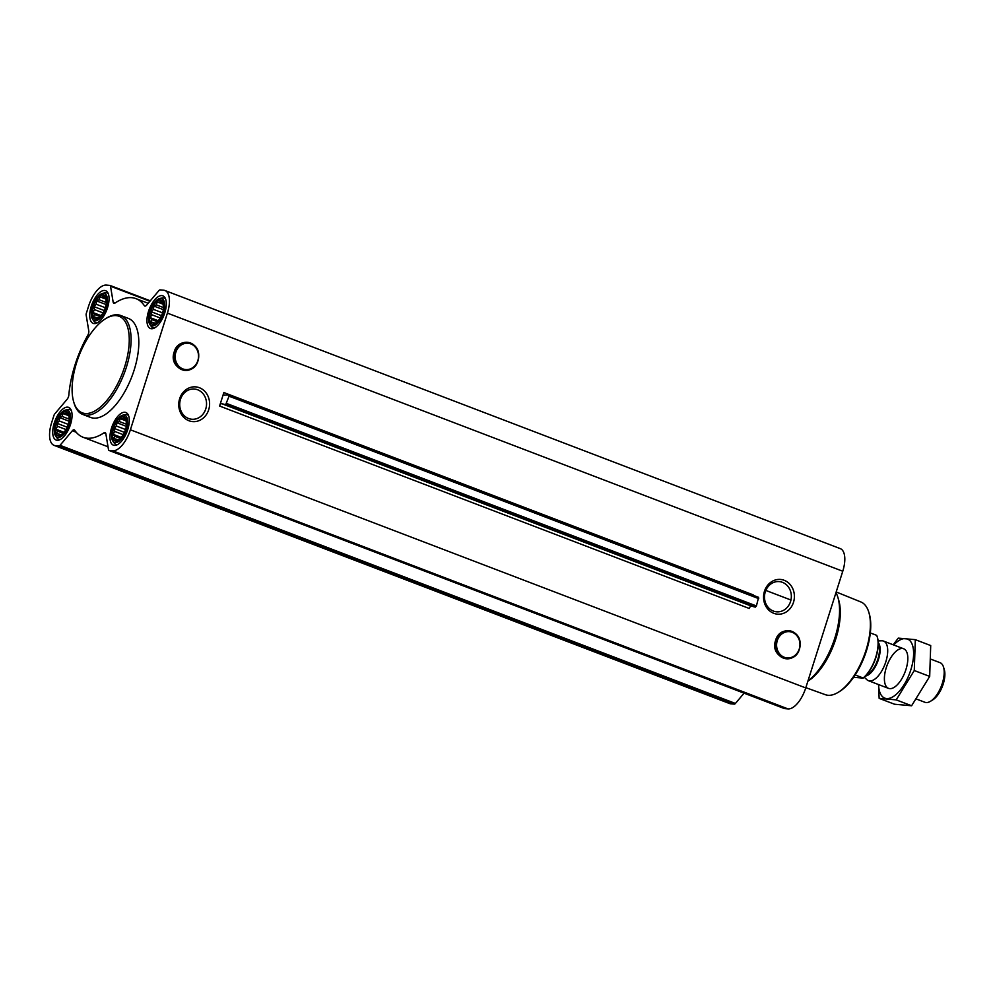 <?xml version="1.0" encoding="UTF-8"?>
<svg xmlns="http://www.w3.org/2000/svg" width="994" height="994" viewBox="0 0 994 994"><rect width="100%" height="100%" fill="white"/><g stroke="black" fill="none" stroke-linecap="round" stroke-linejoin="round"><path stroke-width="1.49" d="M765.293 591.877A15.158 13.407 -84.9 0 1 779.271 581.602A15.158 13.407 -84.9 0 1 791.274 597.903A15.158 13.407 -84.9 0 1 776.575 611.807A15.158 13.407 -84.9 0 1 765.293 591.877M95.536 319.211A12.847 5.815 -69.1 0 0 101.984 314.589A12.847 5.815 -69.1 0 0 106.358 303.133A12.847 5.815 -69.1 0 0 101.686 295.106A12.847 5.815 -69.1 0 0 93.001 308.016A12.847 5.815 -69.1 0 0 95.536 319.211M102.78 313.383L99.35 317.446L96.02 318.739L95.797 317.31L93.672 316.937L94.368 314.415L92.927 312.514L94.529 309.631L94.008 306.649L96.232 304.263L96.604 300.921L99.027 299.716L100.034 296.858L102.171 297.231L103.364 295.566L104.805 297.467L105.724 297.368L106.321 303.468M58.522 435.881A12.847 5.815 -69.1 0 0 64.97 431.272A12.847 5.815 -69.1 0 0 69.344 419.816A12.847 5.815 -69.1 0 0 64.672 411.789A12.847 5.815 -69.1 0 0 55.987 424.686A12.847 5.815 -69.1 0 0 58.522 435.881M65.766 430.067L62.336 434.117L59.006 435.422L58.783 433.98L56.658 433.608L57.354 431.085L55.925 429.184L57.515 426.314L56.993 423.32L59.218 420.934L59.59 417.592L62.013 416.399L63.02 413.541L65.157 413.914L66.362 412.237L67.791 414.138L68.71 414.051L69.307 420.151M115.764 441.001A12.847 5.815 -69.1 0 0 122.2 436.391A12.847 5.815 -69.1 0 0 126.586 424.923A12.847 5.815 -69.1 0 0 121.902 416.908A12.847 5.815 -69.1 0 0 113.217 429.806A12.847 5.815 -69.1 0 0 115.764 441.001M122.995 435.186L119.578 439.236L116.236 440.541L116.025 439.099L113.888 438.727L114.583 436.204L113.154 434.303L114.745 431.433L114.223 428.439L116.447 426.053L116.832 422.711L119.243 421.506L120.249 418.66L122.386 419.021L123.591 417.356L125.02 419.257L125.94 419.157L126.536 425.258M152.765 324.33A12.847 5.815 -69.1 0 0 159.214 319.708A12.847 5.815 -69.1 0 0 163.588 308.252A12.847 5.815 -69.1 0 0 158.916 300.225A12.847 5.815 -69.1 0 0 150.231 313.122A12.847 5.815 -69.1 0 0 152.765 324.33M160.009 318.502L156.58 322.565L153.25 323.858L153.026 322.416L150.902 322.056L151.597 319.534L150.169 317.62L151.759 314.75L151.237 311.756L153.461 309.37L153.846 306.04L156.257 304.835L157.263 301.977L159.4 302.35L160.606 300.685L162.034 302.586L162.954 302.487L163.55 308.587M764.461 591.256A17.432 15.419 -84.9 0 1 790.764 585.28A17.432 15.419 -84.9 0 1 781.694 613.87A17.432 15.419 -84.9 0 1 764.461 591.256M219.587 406.037L223.861 392.555A2.647 1.193 110.9 0 0 224.147 395.14A2.647 1.193 110.9 0 0 224.395 395.165L228.906 394.891L229.042 396.184L225.663 404.695L221.712 403.663A2.647 1.193 110.9 0 0 219.587 406.037L749.277 608.49A2.647 1.193 110.9 0 1 751.402 606.104L221.712 403.663M167.402 313.122L130.388 429.793A23.185 10.487 110.9 0 1 112.657 450.791L109.141 450.468A2.647 1.193 110.9 0 1 108.992 450.444A2.647 1.193 110.9 0 1 108.495 449.661L105.861 433.757A3.976 1.802 110.9 0 0 105.128 432.589A3.976 1.802 110.9 0 0 104.01 432.825A74.19 33.56 110.9 0 1 83.024 437.236A74.19 33.56 110.9 0 1 74.674 430.203A3.976 1.802 110.9 0 0 74.227 429.83A3.976 1.802 110.9 0 0 72.351 430.762L60.038 445.324A2.647 1.193 110.9 0 1 58.932 445.983L55.416 445.672A23.185 10.487 110.9 0 1 54.111 445.374A23.185 10.487 110.9 0 1 51.613 422.761L53.887 415.591A2.647 1.193 110.9 0 1 54.819 413.839L67.12 399.277A3.976 1.802 110.9 0 0 68.834 395.053A74.19 33.56 110.9 0 1 87.807 335.251A3.976 1.802 110.9 0 0 88.789 330.952L86.155 315.048A2.647 1.193 110.9 0 1 86.354 313.247L88.628 306.077A23.185 10.487 110.9 0 1 106.358 285.092L109.874 285.402A2.647 1.193 110.9 0 1 110.023 285.44A2.647 1.193 110.9 0 1 110.52 286.21L113.154 302.114A3.976 1.802 110.9 0 0 113.888 303.282A3.976 1.802 110.9 0 0 115.006 303.046A74.19 33.56 110.9 0 1 135.992 298.647A74.19 33.56 110.9 0 1 144.341 305.667A3.976 1.802 110.9 0 0 144.789 306.053A3.976 1.802 110.9 0 0 146.665 305.108L158.978 290.546A2.647 1.193 110.9 0 1 160.084 289.888L163.6 290.198A23.185 10.487 110.9 0 1 164.905 290.497A23.185 10.487 110.9 0 1 167.402 313.122L842.763 571.239L805.749 687.923A23.185 10.487 110.9 0 1 788.018 708.908L784.502 708.598A2.647 1.193 110.9 0 1 784.353 708.56A2.647 1.193 110.9 0 1 784.216 708.486M179.653 398.693A17.432 15.419 -84.9 0 1 205.969 392.717A17.432 15.419 -84.9 0 1 196.899 421.307A17.432 15.419 -84.9 0 1 179.653 398.693M114.36 445.399A17.482 7.915 -69.1 0 0 127.394 430.613A17.482 7.915 -69.1 0 0 125.865 412.498A17.482 7.915 -69.1 0 0 112.235 426.004A17.482 7.915 -69.1 0 0 113.378 445.163A17.482 7.915 -69.1 0 0 114.36 445.399M57.13 440.28A17.482 7.915 -69.1 0 0 70.164 425.494A17.482 7.915 -69.1 0 0 68.623 407.378A17.482 7.915 -69.1 0 0 54.993 420.897A17.482 7.915 -69.1 0 0 56.149 440.056A17.482 7.915 -69.1 0 0 57.13 440.28M94.144 323.597A17.482 7.915 -69.1 0 0 107.166 308.823A17.482 7.915 -69.1 0 0 105.637 290.708A17.482 7.915 -69.1 0 0 92.007 304.214A17.482 7.915 -69.1 0 0 93.15 323.373A17.482 7.915 -69.1 0 0 94.144 323.597M151.374 328.716A17.482 7.915 -69.1 0 0 164.408 313.942A17.482 7.915 -69.1 0 0 162.879 295.827A17.482 7.915 -69.1 0 0 149.237 309.333A17.482 7.915 -69.1 0 0 150.392 328.492A17.482 7.915 -69.1 0 0 151.374 328.716M120.696 315.483L128.425 318.44A52.993 23.968 110.9 0 1 133.059 373.334A52.993 23.968 110.9 0 1 93.585 418.126A52.993 23.968 110.9 0 1 90.591 417.43L82.862 414.486A52.993 23.968 -69.1 0 0 85.869 415.169A52.993 23.968 -69.1 0 0 125.331 370.377A52.993 23.968 -69.1 0 0 120.696 315.483A52.993 23.968 -69.1 0 0 106.731 317.993L105.501 318.739A51.663 23.371 -69.1 0 0 73.705 401.911A51.663 23.371 -69.1 0 0 85.161 413.492A51.663 23.371 -69.1 0 0 127.307 356.834A51.663 23.371 -69.1 0 0 105.501 318.739M753.452 595.381A2.647 1.193 110.9 0 1 753.564 594.996L223.861 392.555M229.005 394.966L758.596 597.344L756.409 605.955L755.353 607.148L751.402 606.104M744.084 693.178L735.398 703.454A2.647 1.193 110.9 0 1 734.293 704.112L730.776 703.802A23.185 10.487 110.9 0 1 729.472 703.504L54.111 445.374M164.905 290.497L840.265 548.626A23.185 10.487 110.9 0 1 842.763 571.239M805.836 687.662L825.368 694.694A49.65 22.464 -69.1 0 0 828.002 695.278A49.65 22.464 -69.1 0 0 838.277 692.284L839.508 691.538A48.333 21.868 -69.1 0 0 869.253 613.72L868.843 612.341A49.65 22.464 -69.1 0 0 860.829 601.942L836.19 591.964M838.277 692.284A49.65 22.464 -69.1 0 0 868.843 612.341M807.886 681.176A50.296 22.75 -69.1 0 0 838.75 600.264L837.917 597.456A52.993 23.968 -69.1 0 0 835.966 592.673M807.96 680.952A52.993 23.968 -69.1 0 0 837.917 597.456M73.705 401.911L74.115 403.291A52.993 23.968 -69.1 0 0 82.862 414.486M180.498 399.315A15.158 13.407 -84.9 0 1 194.476 389.039A15.158 13.407 -84.9 0 1 206.479 405.341A15.158 13.407 -84.9 0 1 191.767 419.244A15.158 13.407 -84.9 0 1 180.498 399.315M149.883 324.442A14.525 6.573 -69.1 0 0 152.268 325.908A14.525 6.573 -69.1 0 0 163.724 311.594A14.525 6.573 -69.1 0 0 159.785 298.498A14.525 6.573 -69.1 0 0 150.492 309.817A14.525 6.573 -69.1 0 0 149.883 324.442L151.225 326.367A15.892 7.194 -69.1 0 0 152.939 327.772A15.892 7.194 -69.1 0 0 153.846 327.97A15.892 7.194 -69.1 0 0 154.455 327.97M165.563 298.921A15.892 7.194 -69.1 0 0 164.296 298.063A15.892 7.194 -69.1 0 0 162.072 297.964L159.785 298.498M112.869 441.112A14.525 6.573 -69.1 0 0 115.254 442.578A14.525 6.573 -69.1 0 0 126.71 428.265A14.525 6.573 -69.1 0 0 122.784 415.181A14.525 6.573 -69.1 0 0 113.478 426.488A14.525 6.573 -69.1 0 0 112.869 441.112L114.211 443.038A15.892 7.194 -69.1 0 0 115.925 444.442A15.892 7.194 -69.1 0 0 116.832 444.653A15.892 7.194 -69.1 0 0 117.441 444.653M128.549 415.604A15.892 7.194 -69.1 0 0 127.282 414.746A15.892 7.194 -69.1 0 0 125.07 414.647L122.784 415.181M55.627 435.993A14.525 6.573 -69.1 0 0 58.025 437.472A14.525 6.573 -69.1 0 0 69.481 423.146A14.525 6.573 -69.1 0 0 65.542 410.062A14.525 6.573 -69.1 0 0 56.248 421.369A14.525 6.573 -69.1 0 0 55.627 435.993L56.981 437.919A15.892 7.194 -69.1 0 0 58.696 439.323A15.892 7.194 -69.1 0 0 59.59 439.534A15.892 7.194 -69.1 0 0 60.212 439.534M71.319 410.485A15.892 7.194 -69.1 0 0 70.052 409.627A15.892 7.194 -69.1 0 0 67.828 409.528L65.542 410.062M92.641 319.322A14.525 6.573 -69.1 0 0 95.039 320.789A14.525 6.573 -69.1 0 0 106.495 306.475A14.525 6.573 -69.1 0 0 102.556 293.392A14.525 6.573 -69.1 0 0 93.262 304.698A14.525 6.573 -69.1 0 0 92.641 319.322L93.995 321.248A15.892 7.194 -69.1 0 0 95.71 322.652A15.892 7.194 -69.1 0 0 96.604 322.851A15.892 7.194 -69.1 0 0 97.226 322.864M108.334 293.802A15.892 7.194 -69.1 0 0 107.054 292.957A15.892 7.194 -69.1 0 0 104.842 292.845L102.556 293.392M154.84 323.112L153.026 322.416M157.4 321.745L151.597 319.534M158.319 320.739L150.169 317.62M160.282 318.005L151.759 314.75M161.463 315.67L151.237 311.756M162.556 312.849L153.461 309.37M163.364 309.681L153.846 306.04M163.637 307.655L156.257 304.835M163.302 304.288L157.263 301.977M163.227 303.816L159.4 302.35M163.053 302.971L162.034 302.586M117.826 439.783L116.025 439.099M120.386 438.416L114.583 436.204M121.318 437.422L113.154 434.303M123.268 434.689L114.745 431.433M124.449 432.34L114.223 428.439M125.542 429.52L116.447 426.053M126.35 426.351L116.832 422.711M126.623 424.326L119.243 421.506M126.3 420.959L120.249 418.66M126.213 420.487L122.386 419.021M126.052 419.654L125.02 419.257M60.584 434.676L58.783 433.98M63.156 433.309L57.354 431.085M64.076 432.303L55.925 429.184M66.039 429.57L57.515 426.314M67.219 427.234L56.993 423.32M68.3 424.401L59.218 420.934M69.12 421.232L59.59 417.592M69.394 419.207L62.013 416.399M69.058 415.852L63.02 413.541M68.984 415.368L65.157 413.914M68.81 414.535L67.791 414.138M97.598 317.993L95.797 317.31M100.17 316.626L94.368 314.415M101.09 315.632L92.927 312.514M103.053 312.899L94.529 309.631M104.233 310.55L94.008 306.649M105.314 307.73L96.232 304.263M106.134 304.562L96.604 300.921M106.408 302.536L99.027 299.716M106.072 299.169L100.034 296.858M105.985 298.697L102.171 297.231M105.824 297.865L104.805 297.467M853.597 677.274L863.115 678.132A25.968 11.742 -69.1 0 0 877.441 637.489A25.968 11.742 -69.1 0 0 877.354 637.216M863.115 678.132L863.152 677.995A26.49 11.99 -69.1 0 0 877.267 636.943A26.49 11.99 -69.1 0 0 876.683 635.34L870.322 632.917M863.152 677.995L855.163 674.938M916.654 699.13L924.905 702.273A21.197 9.592 -69.1 0 0 926.11 702.547A21.197 9.592 -69.1 0 0 930.496 701.279L932.757 699.888A18.762 8.486 -69.1 0 0 944.3 669.695L943.542 667.16A21.197 9.592 -69.1 0 0 940.038 662.675L931.341 659.357M930.496 701.279A21.197 9.592 -69.1 0 0 943.542 667.16M864.233 677.187L866.892 679.71A21.197 9.592 -69.1 0 0 868.421 680.691A21.197 9.592 -69.1 0 0 869.613 680.965A21.197 9.592 -69.1 0 0 885.405 663.048A21.197 9.592 -69.1 0 0 883.554 641.093A21.197 9.592 -69.1 0 0 881.765 640.795L878.1 640.906M893.73 644.982A31.659 14.326 110.9 0 1 913.536 650.859A31.659 14.326 110.9 0 1 897.271 693.402A31.659 14.326 110.9 0 1 878.597 684.58M886.263 667.695A21.197 9.592 110.9 0 1 897.495 650.163A21.197 9.592 110.9 0 1 907.174 653.257A21.197 9.592 110.9 0 1 894.128 687.376A21.197 9.592 110.9 0 1 886.263 667.695M878.522 684.543L879.156 698.36L896.203 699.875L914.281 670.528L915.312 639.664L898.253 638.136L893.208 644.783M879.156 698.36L894.55 704.237L911.61 705.765L896.203 699.875M915.312 639.664L930.707 645.553L929.688 676.417L911.61 705.765M914.281 670.528L929.688 676.417M805.749 687.923L130.388 429.793M758.733 598.636L229.042 396.184M756.409 605.955L226.719 403.502M755.353 607.148L225.663 404.695M784.502 708.598L109.141 450.468M788.018 708.908L112.657 450.791M105.811 433.521L104.01 432.825M76.19 432.228L72.351 430.762M735.398 703.454L60.038 445.324M734.293 704.112L58.932 445.983M730.776 703.802L55.416 445.672M150.28 300.847L110.16 285.514M149.92 301.269L110.52 286.21M115.229 302.909L113.154 302.114M145.373 306.065L144.341 305.667M777.283 640.596A13.195 11.667 -84.9 0 1 797.2 636.073A13.195 11.667 -84.9 0 1 790.329 657.717A13.195 11.667 -84.9 0 1 777.283 640.596M777.022 640.521A13.419 11.878 -84.9 0 1 797.287 635.924A13.419 11.878 -84.9 0 1 790.305 657.941A13.419 11.878 -84.9 0 1 777.022 640.521M775.892 640.248A14.115 12.487 -84.9 0 1 797.2 635.414A14.115 12.487 -84.9 0 1 789.857 658.562A14.115 12.487 -84.9 0 1 775.892 640.248M175.851 352.211A13.195 11.667 -84.9 0 1 195.781 347.701A13.195 11.667 -84.9 0 1 188.91 369.346A13.195 11.667 -84.9 0 1 175.851 352.211M175.603 352.137A13.419 11.878 -84.9 0 1 195.868 347.54A13.419 11.878 -84.9 0 1 188.885 369.557A13.419 11.878 -84.9 0 1 175.603 352.137M174.472 351.864A14.115 12.487 -84.9 0 1 195.781 347.03A14.115 12.487 -84.9 0 1 188.438 370.178A14.115 12.487 -84.9 0 1 174.472 351.864M865.376 676.082A18.538 8.387 -69.1 0 0 877.727 661.557A18.538 8.387 -69.1 0 0 878.211 642.497M865.96 675.473A18.414 8.337 -69.1 0 0 877.106 661.321A18.414 8.337 -69.1 0 0 878.236 643.329M758.596 597.344L228.906 394.891M784.353 708.56L108.992 450.444M108.023 446.791L83.024 437.236M150.293 300.822L110.023 285.44M148.193 303.307L135.992 298.647M775.655 640.223C768.66 659.221 799.487 667.794 800.145 643.963C800.468 628.867 779.445 625.661 775.655 640.223M174.236 351.839C167.24 370.837 198.067 379.41 198.725 355.579C199.048 340.482 178.025 337.277 174.236 351.839M165.389 298.486L164.296 298.063M154.033 328.182L152.939 327.772M128.375 415.157L127.282 414.746M117.019 444.865L115.925 444.442M71.146 410.05L70.052 409.627M59.789 439.746L58.696 439.323M108.147 293.367L107.054 292.957M96.803 323.062L95.71 322.652M790.951 600.028L765.827 590.424M903.67 648.784L883.554 641.093M888.537 688.382L868.421 680.691"/></g></svg>
